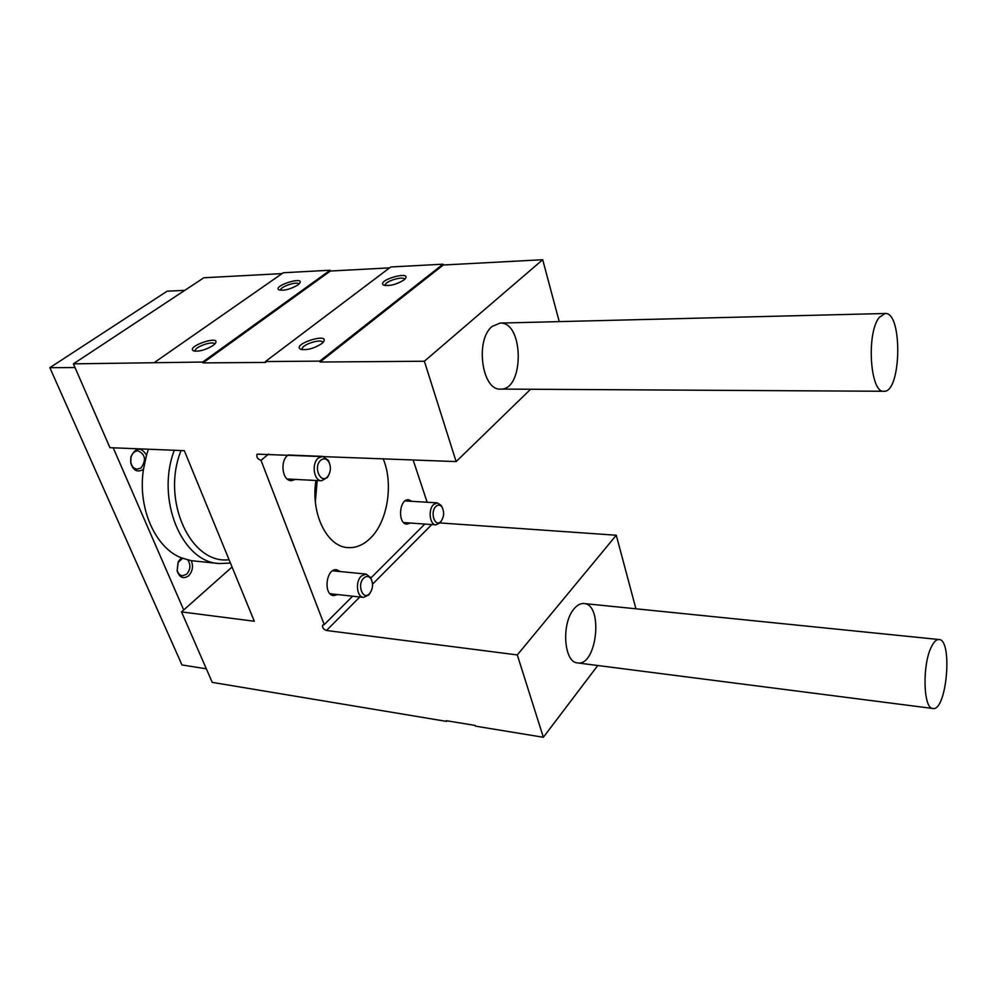 <?xml version="1.0" encoding="UTF-8"?>
<svg xmlns="http://www.w3.org/2000/svg" width="997" height="997" viewBox="0 0 997 997"><rect width="100%" height="100%" fill="white"/><g stroke="black" fill="none" stroke-linecap="round" stroke-linejoin="round"><path stroke-width="1.5" d="M447.03 720.831L446.544 721.404L212.236 682.372L181.529 611.909L254.31 621.243L184.333 450.669L109.944 447.678L73.404 363.855L203.862 277.764L282.064 273.602M403.86 280.057L405.181 278.811C411.898 270.224 376.579 280.244 383.421 284.98C389.229 286.363 396.046 284.718 403.86 280.057M321.557 343.753L323.265 342.158C330.892 331.976 291.971 343.878 300.371 349.149C306.453 350.533 313.519 348.738 321.557 343.753M265.426 361.55L319.775 361.126L443.004 264.18L390.762 266.984L265.426 361.55L265.75 362.422L203.027 362.896L202.69 362.048L73.404 363.855M597.764 665.51L543.353 737.282L475.407 726.14L475.17 725.43L446.295 720.706L446.544 721.404M232.064 567.019L181.529 611.909M315.351 501.665L317.208 480.554M212.972 345.573L215.265 343.467C221.546 334.481 185.766 346.458 193.381 350.794C198.739 351.879 205.27 350.134 212.972 345.573M297.767 285.042L299.586 283.385C305.207 275.683 272.53 285.852 278.836 289.84C283.983 290.937 290.289 289.329 297.767 285.042M154.523 362.434L283.285 272.754L330.107 270.237L202.69 362.048M492.157 326.455L499.995 323.09C524.011 321.271 524.447 390.587 500.544 389.079C481.962 390.899 474.846 339.778 492.157 326.455M530.603 389.254L456.128 461.599L424.373 361.238L542.704 259.719L559.23 321.62M456.128 461.599L257.101 454.146C256.241 456.987 257.55 459.044 261.015 460.327L324.224 624.596L352.626 596.206M268.592 454.059L261.015 460.327M288.469 454.856C279.671 459.879 282.001 480.915 291.298 480.691L295.548 479.42M340.289 571.555L336.612 569.748C326.007 568.041 323.028 595.084 333.771 595.595L337.771 594.573M411.911 501.329L408.583 499.771C399.099 498.575 397.404 524.098 406.963 524.148L410.477 523.039M383.147 458.67C393.803 483.994 387.609 522.191 369.937 538.629C363.12 545.135 355.742 548.113 347.816 547.59C327.004 546.842 310.466 513.418 315.949 480.492M424.834 524.061L370.872 577.986M413.107 459.866L427.14 502.251M359.792 596.991L326.493 630.49C323.414 629.306 322.143 627.524 322.667 625.119L324.224 624.596M326.493 630.49L517.293 654.929L543.353 737.282M439.964 522.927L616.271 535.239L517.293 654.929M574.048 608.855C577.226 605.029 580.541 603.247 583.968 603.534C603.621 604.269 596.954 666.569 577.537 662.918C563.803 662.619 561.149 623.25 574.048 608.855M616.271 535.239L635.924 608.806M389.578 267.869L330.381 271.034L330.107 270.237M542.704 259.719L443.254 265.015L443.004 264.18M424.373 361.238L320.087 362.023L319.775 361.126M298.851 284.17C298.128 280.743 279.983 286.638 280.656 290.077L280.656 290.077M214.604 344.214C214.156 340.127 194.303 346.919 195.188 350.857L195.312 351.243M404.52 279.496C404.308 275.459 384.717 281.179 385.241 285.142L385.341 285.566M322.704 342.756C322.891 337.871 301.406 344.451 302.141 349.062L302.365 349.71L302.141 349.062M330.381 271.034L203.027 362.896M443.254 265.015L320.087 362.023M184.794 290.351L167.135 291.186L49.85 367.681L181.99 664.974L206.317 668.8M183.71 609.965L113.209 447.815M75.012 367.544L49.85 367.681M148.428 449.223L146.534 455.131C140.938 446.644 135.729 447.217 130.906 456.825L130.657 462.571C132.937 470.385 137.063 472.74 143.032 469.612L143.481 469.251C137.362 507.809 155.183 547.802 181.354 557.859L178.239 561.735L177.154 570.994C179.51 577.624 183.286 579.269 188.495 575.917C192.558 571.568 193.493 566.483 191.312 560.688L219.166 563.542L230.457 563.093M141.063 467.942C146.447 460.103 145.425 454.408 138.01 450.831C134.595 450.956 132.265 453.124 130.981 457.324L130.781 462.085C131.691 466.384 133.835 468.752 137.212 469.201L141.063 467.942M182.538 558.332L178.064 562.52L177.167 570.197C178.039 573.474 179.772 575.331 182.364 575.768L186.589 574.297C190.514 569.698 190.925 564.925 187.835 559.99M931.771 646.131C934.152 641.545 936.557 639.339 939 639.526C952.995 639.501 946.689 711.559 932.905 708.493C923.072 708.967 922.15 663.404 931.771 646.131M879.279 317.382L885.162 313.494C902.833 311.687 901.413 392.968 883.903 391.273C870.157 393.528 866.144 332.973 879.279 317.382M146.534 455.131L143.481 469.251M181.354 557.859L191.312 560.688M174.301 450.27C155.557 499.435 182.015 562.246 219.166 563.542M181.043 450.544C160.791 500.519 190.988 564.875 229.061 559.691M442.269 507.51L441.185 505.392L437.347 502.862L433.595 504.494C427.925 509.529 429.695 524.933 435.901 524.846L440.038 522.839L441.384 520.883M435.888 506.401C429.533 512.271 435.24 528.36 441.085 521.244C444.126 516.708 444.438 511.997 442.02 507.112C440.175 504.681 438.132 504.445 435.888 506.401M329.508 463.318L328.225 460.29L322.629 456.389L318.33 458.047C311.276 463.468 313.793 480.978 321.545 480.778L327.465 477.413L329.01 474.522M320.847 460.153C312.46 467.07 321.408 485.863 328.225 475.818C330.904 471.319 331.104 466.696 328.848 461.96C326.542 458.533 323.875 457.922 320.847 460.153M371.682 580.129L370.622 577.525L366.036 574.073L361.325 576.042C355.131 581.575 356.764 597.203 363.519 597.39L368.74 594.947L370.336 592.629M363.743 578.086C356.527 584.778 363.132 601.44 369.737 593.377C372.866 588.94 373.377 584.242 371.258 579.269C369.139 576.017 366.634 575.618 363.743 578.086M431.813 524.547L372.554 584.155M384.069 285.279L383.421 284.98M301.069 349.436L300.371 349.149M177.167 570.197L177.154 570.994M178.064 562.52L178.239 561.735M939 639.526L583.968 603.534M932.905 708.493L577.537 662.918M885.162 313.494L499.995 323.09M883.903 391.273L500.544 389.079M403.648 522.553L435.901 524.846M405.081 500.918L437.347 502.862M442.02 507.112L441.185 505.392M441.085 521.244L440.038 522.839M287.186 478.971L321.545 480.778M288.258 455.006L322.629 456.389M328.848 461.96L328.225 460.29M328.225 475.818L327.465 477.413M330.119 593.738L363.519 597.39M332.637 570.807L366.036 574.073M371.258 579.269L370.622 577.525M369.737 593.377L368.74 594.947"/></g></svg>
